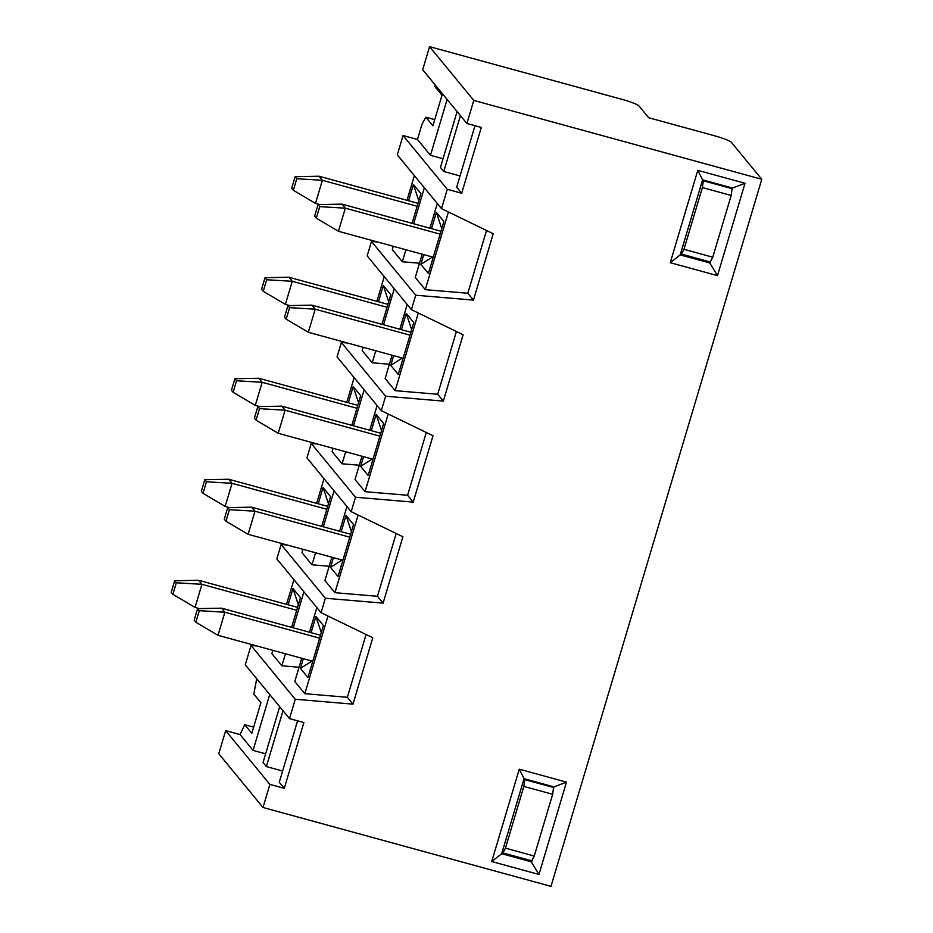 <?xml version="1.0" encoding="UTF-8"?>
<svg xmlns="http://www.w3.org/2000/svg" width="933" height="933" viewBox="0 0 933 933"><rect width="100%" height="100%" fill="white"/><g stroke="black" fill="none" stroke-linecap="round" stroke-linejoin="round"><path stroke-width="1.4" d="M269.719 694.549L253.065 750.4L240.049 734.574L244.703 724.696L251.793 733.315L260.913 702.724L253.823 694.105L256.703 678.723M283.026 710.736L266.383 766.576L263.048 762.518L279.69 706.678M269.882 784.396L263.001 807.488L218.765 753.712L225.658 730.632L269.882 784.396L284.285 788.338L279.27 782.251L297.592 720.812M284.285 788.338L303.89 722.539L289.498 718.597L245.274 664.832L251.035 645.496L257.007 645.998M745.012 183.276L717.477 275.632L670.244 262.698L697.779 170.342L745.012 183.276L732.533 188.046L702.584 179.847L680.215 254.884L710.165 263.083L710.853 260.774M566.483 782.122L538.959 874.466L491.726 861.532L519.261 769.189L566.483 782.122L554.015 786.892L524.066 778.682L501.697 853.718L531.647 861.929L532.335 859.62M263.001 807.488L550.983 886.35L761.771 179.288L473.777 100.414L466.897 123.506L422.672 69.742L429.553 46.65L622.509 99.493A15.173 1.866 -163.4 0 1 639 105.965L648.68 117.733L714.911 135.88A15.173 1.866 -163.4 0 1 731.402 142.352L761.771 179.288M289.498 718.597L295.26 699.26L352.989 704.147L372.78 637.764L321.069 612.678L325.372 598.251L383.101 603.138L402.893 536.755L351.181 511.669L355.485 497.242L413.214 502.129L433.005 435.746L381.294 410.66L385.597 396.233L443.327 401.108L463.118 334.737L411.406 309.651L415.71 295.225L473.439 300.099L493.23 233.728L441.519 208.642L447.28 189.306L461.683 193.248L481.3 127.448L466.897 123.506M287.119 544.989L281.148 544.487L276.844 558.914L321.069 612.678M317.232 443.98L311.26 443.478L306.957 457.905L351.181 511.669M347.344 342.971L341.373 342.458L337.07 356.896L381.294 410.66M377.457 241.962L371.486 241.449L367.182 255.887L411.406 309.651M447.28 189.306L403.056 135.542L397.295 154.878L441.519 208.642M403.056 135.542L417.459 139.483L421.973 124.334L425.81 117.196L434.743 119.646M225.658 730.632L240.049 734.574M295.26 699.26L251.035 645.496M435.151 84.903L434.93 86.606L442.02 95.224L432.9 125.815L425.81 117.196M447.117 99.458L430.475 155.31L417.459 139.483M460.435 115.645L443.781 171.485L440.446 167.427L457.1 111.587M461.683 193.248L456.68 187.16L474.99 125.722M473.777 100.414L429.553 46.65M321.302 632.667L315.914 616.433L323.424 625.565L307.937 677.521L300.426 668.39L311.995 661.054M300.426 668.39L303.318 658.675M311.074 632.691L315.914 616.433M298.362 604.771L292.962 588.536L300.473 597.668L291.621 627.361M288.122 604.782L292.962 588.536M301.744 658.243L294.805 681.522L304.823 693.697L327.973 616.025M309.499 632.247L316.858 607.558M304.823 693.697L347.356 697.289L366.074 634.51M347.356 697.289L352.989 704.147M293.907 579.661L286.548 604.351M272.844 650.336L271.853 653.625L281.871 665.8L299.061 667.247M303.925 591.837L293.207 627.792M285.451 653.788L281.871 665.8M325.372 598.251L281.148 544.487M351.414 531.658L346.026 515.424L353.537 524.556L338.049 576.512L330.539 567.381L342.108 560.045M330.539 567.381L333.431 557.666M341.186 531.67L346.026 515.424M328.474 503.762L323.075 487.527L330.585 496.659L321.733 526.352M318.235 503.773L323.075 487.527M331.856 557.234L324.917 580.513L334.935 592.688L358.085 515.016M339.6 531.239L346.971 506.549M334.935 592.688L377.468 596.28L396.187 533.501M377.468 596.28L383.101 603.138M324.019 478.652L316.66 503.342M302.957 549.327L301.965 552.616L311.984 564.792L329.174 566.238M334.037 490.816L323.319 526.783M315.564 552.779L311.984 564.792M355.485 497.242L311.26 443.478M381.527 430.649L376.139 414.415L383.65 423.547L368.162 475.492L360.651 466.372L372.22 459.036M360.651 466.372L363.543 456.657M371.299 430.661L376.139 414.415M358.587 402.753L353.187 386.519L360.698 395.65L351.846 425.343M348.347 402.764L353.187 386.519M361.969 456.225L355.03 479.504L365.048 491.679L388.198 414.007M369.713 430.23L377.084 405.54M365.048 491.679L407.581 495.271L426.299 432.492M407.581 495.271L413.214 502.129M354.132 377.643L346.773 402.333M333.069 448.318L332.078 451.607L342.096 463.783L359.287 465.229M364.15 389.807L353.432 425.775M345.676 451.77L342.096 463.783M385.597 396.233L341.373 342.458M411.64 329.641L406.252 313.406L413.762 322.538L398.274 374.483L390.764 365.363L402.333 358.027M390.764 365.363L393.656 355.648M401.412 329.652L406.252 313.406M388.699 301.744L383.3 285.51L390.81 294.641L381.959 324.334M378.46 301.756L383.3 285.51M392.082 355.216L385.142 378.495L395.16 390.67L418.311 312.998M399.825 329.221L407.196 304.531M395.16 390.67L437.694 394.262L456.412 331.483M437.694 394.262L443.327 401.108M384.244 276.635L376.885 301.324M363.182 347.309L362.191 350.598L372.209 362.774L389.399 364.22M394.262 288.798L383.533 324.766M375.789 350.761L372.209 362.774M415.71 295.225L371.486 241.449M424.375 187.79L413.646 223.757M405.902 249.752L402.321 261.765L419.512 263.211M422.194 254.208L415.255 277.486L425.273 289.662L467.806 293.254L473.439 300.099M402.321 261.765L392.303 249.589L393.283 246.289M414.357 175.626L406.998 200.315M429.938 228.212L437.309 203.522M408.572 200.747L413.412 184.501L420.923 193.632L412.071 223.325M467.806 293.254L486.525 230.474M425.273 289.662L448.423 211.989M431.524 228.643L436.364 212.397L443.875 221.529L428.387 273.474L420.876 264.354L423.769 254.639M441.752 228.632L436.364 212.397M420.876 264.354L432.446 257.018M418.812 200.735L413.412 184.501M708.963 261.625L717.477 275.632M731.845 190.355L732.533 188.046M697.779 170.342L702.584 179.847M670.244 262.698L680.215 254.884M460.027 175.94L443.781 171.485M443.035 158.75L430.475 155.31M530.445 860.459L538.959 874.466M553.327 789.201L554.015 786.892M519.261 769.189L524.066 778.682M491.726 861.532L501.697 853.718M282.617 771.02L266.383 766.576M265.625 753.841L253.065 750.4M244.703 724.696L253.636 727.145M417.168 206.251L322.375 180.291L315.494 203.382L293.347 190.285L296.787 178.739L295.12 176.71L291.679 188.256L293.347 190.285M319.856 204.572L315.494 203.382M296.787 178.739L322.375 180.291L319.039 176.232L418.031 203.336M319.039 176.232L295.12 176.71M387.055 307.26L292.262 281.299L285.381 304.391L263.234 291.294L266.675 279.748L265.007 277.719L261.567 289.265L263.234 291.294M289.743 305.581L285.381 304.391M266.675 279.748L292.262 281.299L288.927 277.241L387.918 304.345M288.927 277.241L265.007 277.719M286.174 319.191L289.627 307.645L287.947 305.616L284.507 317.162L286.174 319.191L308.333 332.288L403.114 358.237M409.995 335.157L315.214 309.196L311.879 305.138L410.87 332.253M289.627 307.645L315.214 309.196L308.333 332.288M311.879 305.138L287.947 305.616M524.043 778.752L524.743 779.615L523.856 786.402L505.453 848.155L502.899 852.914L502.187 852.062M552.756 786.542L553.549 787.499L552.663 794.286L534.247 856.051L531.693 860.809L502.899 852.914M524.743 779.615L553.549 787.499M552.663 794.286L523.856 786.402M505.453 848.155L534.247 856.051M316.287 218.182L319.727 206.636L318.06 204.607L314.619 216.153L316.287 218.182L338.446 231.279L433.227 257.228M440.108 234.148L345.327 208.187L341.991 204.129L440.982 231.232M319.727 206.636L345.327 208.187L338.446 231.279M341.991 204.129L318.06 204.607M256.062 420.2L259.514 408.654L257.835 406.625L254.394 418.171L256.062 420.2L278.221 433.297L373.002 459.246M379.883 436.166L285.101 410.205L281.766 406.147L380.757 433.262M259.514 408.654L285.101 410.205L278.221 433.297M281.766 406.147L257.835 406.625M702.561 179.917L703.272 180.769L702.386 187.556L683.971 249.321L681.417 254.079L680.717 253.216M731.285 187.708L732.067 188.664L731.18 195.452L712.777 257.205L710.211 261.963L681.417 254.079M703.272 180.769L732.067 188.664M731.18 195.452L702.386 187.556M683.971 249.321L712.777 257.205M326.83 509.278L232.049 483.317L225.156 506.409L203.009 493.312L206.45 481.766L204.782 479.737L201.341 491.283L203.009 493.312M229.518 507.599L225.156 506.409M206.45 481.766L232.049 483.317L228.702 479.259L327.693 506.362M228.702 479.259L204.782 479.737M225.949 521.209L229.401 509.663L227.722 507.634L224.282 519.18L225.949 521.209L248.108 534.306L342.889 560.255M349.77 537.175L254.989 511.214L251.653 507.155L350.645 534.271M229.401 509.663L254.989 511.214L248.108 534.306M251.653 507.155L227.722 507.634M356.942 408.269L262.15 382.308L255.269 405.4L233.122 392.303L236.562 380.757L234.894 378.728L231.454 390.274L233.122 392.303M259.631 406.59L255.269 405.4M236.562 380.757L262.15 382.308L258.814 378.25L357.805 405.354M258.814 378.25L234.894 378.728M195.848 622.218L199.289 610.672L197.609 608.643L194.169 620.188L195.848 622.218L217.995 635.315L312.777 661.275M319.669 638.184L224.876 612.223L221.541 608.164L320.532 635.28M199.289 610.672L224.876 612.223L217.995 635.315M221.541 608.164L197.609 608.643M296.717 610.287L201.936 584.326L195.044 607.418L172.897 594.321L176.337 582.775L174.669 580.746L171.229 592.292L172.897 594.321M199.405 608.608L195.044 607.418M176.337 582.775L201.936 584.326L198.589 580.268L297.58 607.383M198.589 580.268L174.669 580.746"/></g></svg>
